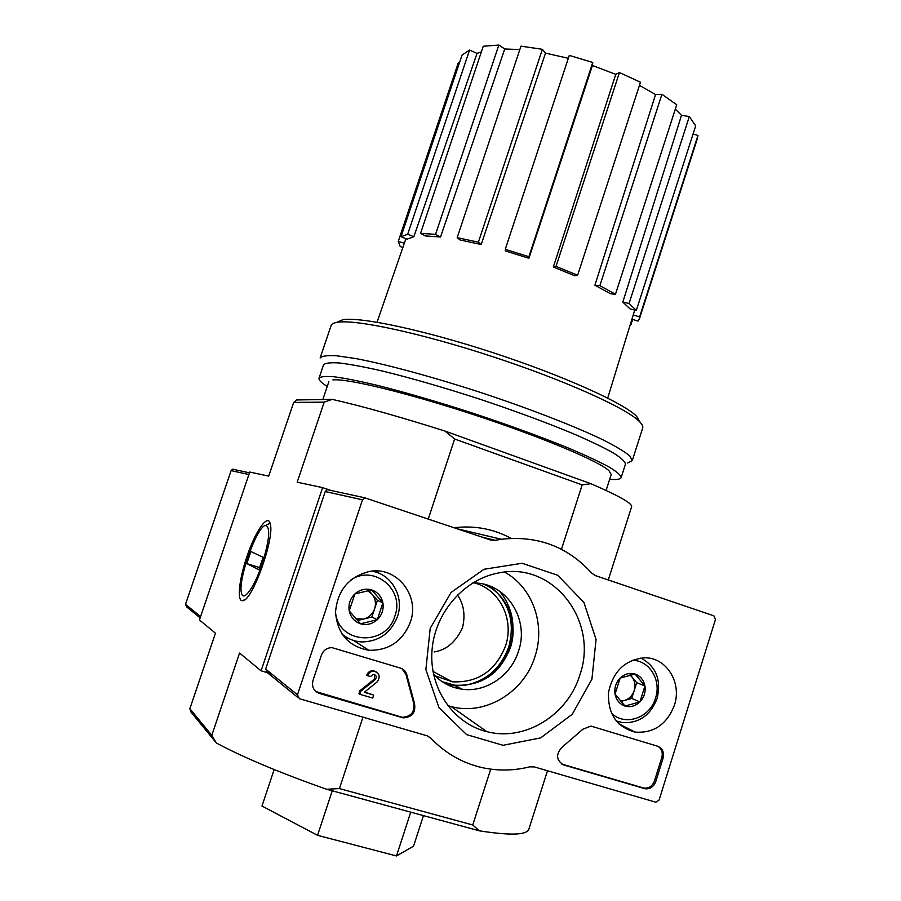 <?xml version="1.0" encoding="UTF-8"?>
<svg xmlns="http://www.w3.org/2000/svg" width="901" height="901" viewBox="0 0 901 901"><rect width="100%" height="100%" fill="white"/><g stroke="black" fill="none" stroke-linecap="round" stroke-linejoin="round"><path stroke-width="1.35" d="M435.037 675.818L452.291 681.809C477.789 682.947 495.539 670.997 505.529 645.938C514.527 619.899 499.897 589.614 474.782 583.048M457.471 594.93C463.835 604.166 465.513 615.09 462.506 627.682C455.962 641.895 446.513 649.981 434.158 651.952M293.681 402.42L296.699 399.954L332.199 399.368L324.191 402.139L293.681 402.42L268.712 476.1L249.746 472.056L199.448 619.967L215.463 633.178L189.852 708.738L211.803 735.317L239.553 653.045L261.11 670.817L322.626 487.632L331.072 490.482M211.803 735.317L216.409 743.032C243.338 757.448 280.076 772.855 326.613 789.265L479.343 830.823C510.383 835.666 526.894 835.114 528.864 829.168L528.898 829.066M216.409 743.032L190.956 712.015L189.852 708.738M326.613 789.265L339.429 788.589L472.755 824.989L479.343 830.823M339.429 788.589L362.957 717.162M472.755 824.989L490.718 769.15M428.313 518.852L454.622 439.001L582.181 484.896L561.458 549.295M261.11 670.817L271.573 673.892M246.908 556.627C255.355 531.117 268.081 512.815 270.266 523.932C274.884 537.942 252.156 601.361 242.774 600.663C236.693 602.105 239.013 579.512 246.908 556.627M322.626 487.632L297.184 482.193L324.191 402.139M332.199 399.368C361.188 405.9 398.76 416.453 444.903 431.027L590.876 483.691C618.976 495.832 632.547 503.524 631.612 506.779L631.578 506.858M590.876 483.691L582.181 484.896M454.622 439.001L444.903 431.027M274.152 769.544L261.977 806.035L317.557 835.328L396.485 855.95L413.559 846.14L423.459 815.619M332.244 790.796L317.557 835.328M410.732 812.15L396.485 855.95M402.893 247.403L400.235 246.57L398.276 241.344L458.327 62.743L459.364 63.059M462.055 55.074L469.556 50.039L477.023 53.396L413.841 236.738L407.072 239.148L400.99 236.715L462.055 55.074M481.382 51.841L477.023 53.396M483.251 46.255L498.839 45.05L504.74 48.969L440.544 236.986L425.52 235.949L420.553 233.348L483.251 46.255M519.821 49.578L504.74 48.969M520.958 46.165L542.379 49.296L545.51 53.136L481.19 244.52L460.062 239.97L457.179 237.65L520.958 46.165M568.328 58.295L545.51 53.136M569.286 55.4L592.745 62.484L592.408 65.525L528.921 258.283L505.382 250.94L505.258 249.329L569.286 55.4M553.327 267.023L556.018 266.414L577.62 275.233L574.838 275.807L553.327 267.023L615.777 74.332L592.408 65.525M615.777 74.332L619.438 72.542L640.487 82.228L577.62 275.233M594.897 285.2L599.863 285.673L615.473 294.255L610.506 293.76L594.897 285.2L655.556 94.537L639.462 85.37M655.556 94.537L661.931 94.301L676.741 104.741L615.473 294.255M622.828 302.094L629.056 303.491L636.32 310.361L630.148 308.975L622.828 302.094L681.505 115.305L675.322 109.122M681.505 115.305L689.321 116.556L695.696 125.881L636.32 310.361M693.083 133.99L697.948 135.465L697.363 138.619L639.383 318.931L638.021 321.105L632.322 319.314M634.743 310L607.702 398.084M400.99 236.715L407.68 234.26L469.556 50.039M407.68 234.26L413.841 236.738M398.276 241.344L404.324 243.236M630.858 324.011L632.885 319.495M631.364 324.214L630.756 324.349M633.2 314.922L639.597 316.927L697.948 135.465M639.597 316.927L639.383 318.931M629.056 303.491L689.321 116.556M599.863 285.673L661.931 94.301M556.018 266.414L619.438 72.542M505.258 249.329L528.898 256.706L592.745 62.484M528.898 256.706L528.921 258.283M457.179 237.65L478.386 242.189L542.379 49.296M478.386 242.189L481.19 244.52M420.553 233.348L435.555 234.361L498.839 45.05M435.555 234.361L440.544 236.986M640.07 422.186L636.692 416.375C623.942 403.175 564.263 376.089 494.491 353.169C424.731 330.216 360.738 316.634 342.763 319.731L336.681 322.389M632.277 460.625L642.695 428.031C643.213 426.376 642.109 424.202 639.406 421.499C626.443 408.164 565.096 380.447 493.275 356.864C421.465 333.224 355.749 319.168 337.537 322.254C333.775 322.828 331.636 323.932 331.095 325.576L320.125 357.99C321.894 355.985 327.39 355.242 336.591 355.782L355.399 358.497C385.876 364.207 432.638 376.832 481.472 392.757C530.227 408.919 575.412 426.522 603.4 440.037C615.946 446.412 624.765 451.728 629.844 455.962L632.277 460.625L627.592 462.979M609.65 479.321C616.678 479.873 620.519 479.276 621.172 477.53L625.452 464.15C625.159 461.627 621.24 457.956 613.682 453.135C604.008 447.707 590.977 441.422 574.59 434.271C547.166 422.806 515.44 411.059 479.411 399.042C443.281 387.34 410.8 377.97 381.968 370.93C364.567 366.977 350.376 364.319 339.418 362.968C330.509 362.371 325.216 363.013 323.527 364.882L319.033 378.195C318.56 379.985 321.297 382.734 327.254 386.439M621.172 477.53C620.823 475.199 616.825 471.719 609.211 467.09C599.469 461.83 586.382 455.692 569.939 448.675C542.425 437.402 510.642 425.756 474.579 413.739C438.427 402.015 405.946 392.532 377.159 385.301C359.792 381.202 345.646 378.375 334.733 376.843C325.892 376.066 320.655 376.517 319.033 378.195M606.091 490.437L611.216 474.467L608.952 470.671C598.557 461.008 541.253 436.872 474.219 414.854C407.196 392.802 346.862 378.251 332.886 379.907M299.391 698.703L297.465 694.806L362.484 499.818L364.657 497.757L490.595 540.003L494.728 540.386L501.373 539.26C537.503 535.318 567.585 546.58 591.63 573.047L595.358 575.581L713.896 615.833L715.473 619.426L659.082 800.065L655.849 802.205L534.237 766.897L529.675 766.841C513.885 770.783 498.152 771.065 482.44 767.686C462.517 763.17 445.319 753.337 430.858 738.178L426.837 735.712L299.391 698.703M297.645 697.284L267.417 672.664L265.649 669.105L325.238 491.541L327.243 489.66L328.797 489.716M454.352 527.693C474.669 525.351 493.602 528.898 511.149 538.359M483.86 584.242C506.858 593.635 518.863 622.782 510.338 647.808C499.886 673.982 481.348 686.438 454.723 685.199L442.177 681.697M321.409 655.185L312.996 680.435C311.543 686.753 313.672 691.078 319.371 693.421L403.164 717.872C412.275 717.241 416.025 712.331 414.426 703.14L407.117 676.02C406.407 672.045 404.222 669.409 400.551 668.125L331.985 647.628C326.905 647.763 323.38 650.285 321.409 655.185M563.666 764.949L645.082 788.758C650.094 789.265 653.653 786.888 655.748 781.64L663.091 758.158C664.364 752.324 662.573 748.359 657.696 746.253L590.91 726.082L582.924 729.202L562.258 747.042C555.613 754.227 556.086 760.196 563.666 764.949L561.334 763.834M591.912 679.23L572.248 714.268L540.656 737.896L503.017 745.296L466.65 734.63L438.978 707.634L425.869 669.589L430.216 628.312L451.097 592.419L484.028 569.263L522.107 563.283L557.685 575.255L583.938 602.465L596.057 639.473L591.912 679.23M410.383 622.062C402.646 641.287 388.804 650.691 368.847 650.274C348.383 646.467 337.278 633.752 335.532 612.128C337.492 590.369 348.755 576.82 369.297 571.482C396.508 565.884 420.181 595.46 410.383 622.062M674.398 705.213C666.819 724.528 653.675 733.482 634.957 732.074C616.475 726.949 607.657 713.705 608.535 692.34C613.085 671.279 625.057 659.78 644.429 657.82C666.267 657.122 682.17 682.564 674.398 705.213M348.214 638.246L344.441 637.379M375.942 570.941L378.983 573.284M579.85 675.029C567.923 714.977 524.878 741.861 486.822 731.635C452.989 723.402 428.763 687.823 432.041 649.858C435.059 611.869 465.006 578.341 499.999 572.709C553.845 561.976 598.94 621.499 579.85 675.029M504.571 572.101C532.514 587.215 545.747 624.461 534.991 656.48C524.258 692.137 485.448 715.923 451.255 706.609L447.639 705.573M472.586 583.026C505.54 581.641 530.036 618.683 518.469 651.254C511.025 675.57 485.988 692.7 462.157 689.22C450.917 687.654 441.366 682.643 433.505 674.218M658.102 746.388C661.762 748.956 662.99 752.673 661.784 757.527L654.453 780.964C652.369 786.201 648.821 788.578 643.81 788.071L562.517 764.285M401.97 668.688L407.117 676.02M315.924 691.574L402.274 717.286C411.374 716.655 415.124 711.756 413.525 702.577L406.227 675.502M359.769 694.254L358.958 693.691L359.95 690.695L360.76 691.247L359.769 694.254L372.699 698.072L373.69 695.065L364.252 692.283L377.192 681.866C380.594 676.674 379.535 673.115 374.039 671.177C370.93 671.155 368.768 672.653 367.54 675.682L370.401 676.538L373.667 674.286C376.359 675.221 376.9 676.978 375.3 679.545L360.76 691.247M364.533 692.058L373.69 695.065M367.54 675.682L366.718 675.164C367.946 672.146 370.108 670.648 373.205 670.671L376.089 671.741M374.456 674.477L374.467 679.027L375.3 679.545M359.95 690.695L374.467 679.027M377.316 619.697L360.513 623.785L349.239 610.901L354.87 593.928L371.73 589.941L382.891 602.814L377.316 619.697C372.304 624.089 366.707 625.463 360.513 623.785C354.453 621.656 350.703 617.365 349.239 610.901C348.225 604.323 350.106 598.669 354.87 593.928C359.938 589.536 365.558 588.207 371.73 589.941C377.744 592.103 381.461 596.406 382.891 602.814C383.882 609.335 382.024 614.966 377.316 619.697L371.888 617.039L377.406 600.381L368.768 590.425M351.007 579.839C374.219 564.172 404.887 589.783 394.92 615.924C386.428 646.839 338.359 644.44 335.532 612.353M371.651 571.155C391.597 573.971 404.481 596.856 397.465 616.554C390.989 632.93 379.242 641.388 362.236 641.94C354.532 641.591 347.741 638.922 341.873 633.91M342.966 634.822L342.312 634.574M372.44 571.076L373.048 571.414M367.518 590.651L371.888 594.029C375.345 598.32 376.269 603.208 374.647 608.704C372.665 614.099 368.982 617.545 363.599 619.055L371.888 617.039M357.449 620.541L363.599 619.055L355.805 618.762M377.406 600.381L382.891 602.814M639.913 701.913L624.99 706.046L615.045 694.13L620.125 678.093L635.081 674.049L644.936 685.965L639.913 701.913C635.453 706.136 630.475 707.51 624.99 706.046C619.629 704.143 616.318 700.178 615.045 694.13C614.178 687.97 615.879 682.62 620.125 678.093C624.63 673.88 629.619 672.529 635.081 674.049C640.408 675.987 643.697 679.951 644.936 685.965C645.792 692.069 644.114 697.385 639.913 701.913L631.736 698.455L636.714 682.699L630.238 674.872M632.164 660.287C649.351 660.151 661.683 680.244 655.545 698.072C650.004 717.984 624.866 726.724 611.385 713.085M640.859 658.023C656.041 666.301 661.469 679.771 657.133 698.41C650.59 715.248 639.124 723.323 622.737 722.636L616.138 720.935M629.912 674.939L631.838 676.809C634.89 680.784 635.689 685.379 634.225 690.571C632.446 695.673 629.157 698.973 624.359 700.482L631.736 698.455M620.665 701.507L624.359 700.482L620.125 700.888M636.714 682.699L644.936 685.965M233.855 469.241L232.661 469.196L231.118 470.604L185.493 604.357L186.856 607.06L200.157 617.895M262.101 564.071C254.431 587.261 243.27 602.623 241.502 593.083C237.526 580.255 257.269 525.17 265.739 525.429C270.649 527.299 269.444 540.183 262.101 564.071M263.115 557.28L258.88 569.792L246.806 563.587L250.883 551.547L263.115 557.28M259.612 567.641L246.806 563.587M463.339 685.526C485.47 681.832 500.607 668.97 508.75 646.963C515.428 621.544 509.02 601.204 489.513 585.943M447.324 684.704L455.85 685.807M494.717 672.123C501.801 665.073 506.914 656.75 510.056 647.166C516.127 626.071 512.624 607.387 499.537 591.112M458.023 688.499L460.512 688.33M265.649 669.105L297.465 694.806M325.238 491.541L362.484 499.818M482.035 537.097L495.257 540.296M427.592 735.971L430.858 738.178M643.168 787.913L644.44 788.6M661.784 757.527L663.091 758.158M654.453 780.964L655.748 781.64M413.525 702.577L414.426 703.14M401.159 717.027L402.049 717.624M318.639 692.858L319.371 693.421M248.901 474.557L231.118 470.604M200.608 616.566L185.493 604.357M432.976 671.414L452.291 681.809M631.612 506.779L608.288 579.962M528.864 829.168L547.493 770.738M512.061 620.136C513.435 629.27 512.692 638.313 509.842 647.267C505.652 659.836 498.253 669.927 487.666 677.541M453.44 687.226L458.688 687.35M328.876 381.641L322.84 399.515M405.9 238.686L377.057 322.22M245.342 599.266L242.774 600.663M342.763 319.731L337.537 322.254M636.692 416.375L639.406 421.499M327.243 489.66L364.657 497.757M484.265 537.852L494.728 540.386M458.147 528.988L501.373 539.26M618.66 723.706L634.957 732.074M353.507 640.442L368.847 650.274M451.255 706.609L486.822 731.635M462.157 689.22L454.723 685.199M643.81 788.071L645.082 788.758M402.274 717.286L403.164 717.872M373.205 670.671L374.039 671.177M249.487 472.834L232.661 469.196M265.739 525.429L270.052 523.154"/></g></svg>
